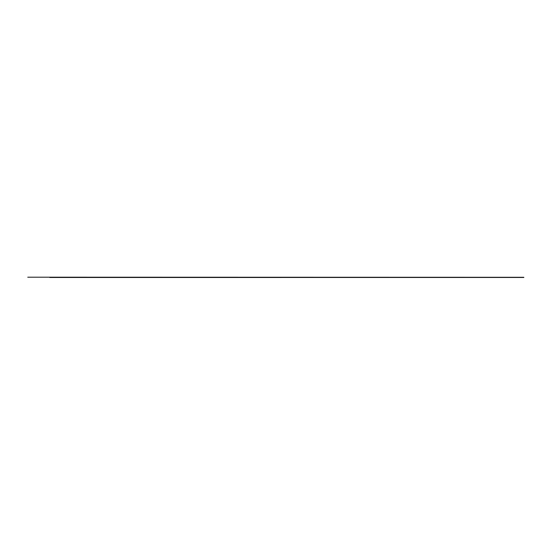 <?xml version="1.0" encoding="UTF-8"?>
<svg xmlns="http://www.w3.org/2000/svg" width="555" height="555" viewBox="0 0 555 555"><rect width="100%" height="100%" fill="white"/><g stroke="black" fill="none" stroke-linecap="round" stroke-linejoin="round"><path stroke-width="0.42" stroke-dasharray="2.77 2.08" d="M523.233 277.299L523.76 277.465L523.226 277.465M523.205 277.465L523.691 277.465"/><path stroke-width="0.83" d="M523.414 277.41L523.878 277.41L523.414 277.41M523.42 277.465L523.858 277.465L523.42 277.472M523.067 277.424L523.545 277.493M523.414 277.465L49.749 277.486L523.087 277.417M523.393 277.299L523.767 277.299L523.393 277.299M523.566 277.299L27.75 277.202L523.566 277.299"/></g></svg>
